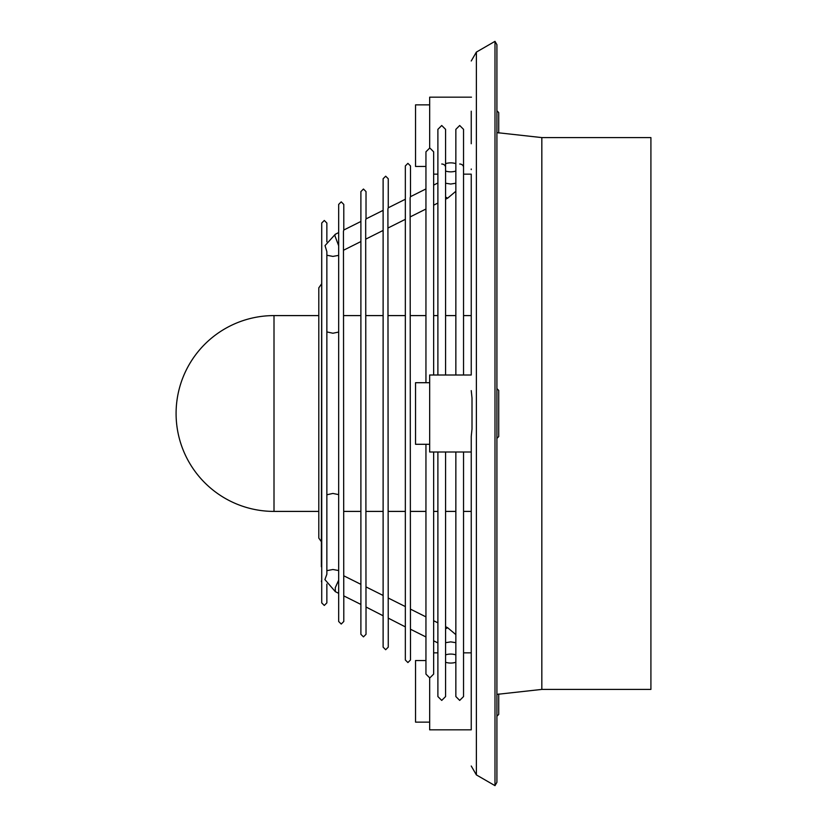 <?xml version="1.0" encoding="UTF-8"?>
<svg xmlns="http://www.w3.org/2000/svg" width="827" height="827" viewBox="0 0 827 827"><rect width="100%" height="100%" fill="white"/><g stroke="black" fill="none" stroke-linecap="round" stroke-linejoin="round"><path stroke-width="1.24" d="M471.245 111.2L471.245 143.743M463.544 315.594L471.245 315.594L471.245 174.156L463.544 174.156M471.245 390.613L472.01 398.014L472.01 428.986L471.245 436.387L471.245 729.59L471.245 436.387M455.853 167.343L455.853 163.663A8.983 4.486 180 0 0 450.715 162.857A8.983 4.486 180 0 0 445.577 163.663L445.577 171.034A8.983 4.486 180 0 0 450.715 171.84A8.983 4.486 180 0 0 455.853 171.034L455.853 167.343M360.892 604.434L343.763 595.874L343.453 231.25L343.763 230.03L360.892 221.471M383.118 615.774L365.989 606.987L365.679 220.137L365.989 218.917L383.118 210.358L383.118 178.756L385.682 176.192L388.256 178.756L388.256 207.825M405.344 626.887L388.225 618.1L387.904 209.024L388.225 207.804L405.344 199.245L405.344 165.927L405.344 659.987L407.907 662.551L410.481 659.987L410.481 629.192M433.648 375.003L433.648 151.806L429.792 147.961L425.946 151.806L425.946 382.705M425.946 639.116L425.946 636.966L410.45 629.213L410.13 197.911L410.45 196.692L425.946 188.938L425.946 151.806M338.667 580.172L335.307 587.635L335.307 591.646L324.908 579.593L326.861 574.217L326.861 251.697L325.032 245.588M445.577 197.074L447.676 198.16L445.577 199.214M437.886 203.06L433.648 205.179M410.481 315.594L425.946 315.594L425.946 209.024L410.481 216.757M388.256 315.594L405.344 315.594L405.344 219.331L388.256 227.88M366.02 315.594L383.118 315.594L383.118 230.444L366.02 238.993M360.892 241.556L343.794 250.105M338.667 232.583L335.307 234.258L334.832 235.561L338.667 245.743M437.886 182.974L433.648 185.093M445.577 375.003L445.577 171.034M326.861 331.916L332.909 333.24L338.667 332.061M496.913 597.911L496.913 44.689L494.991 41.35L494.991 785.65L496.913 782.311L496.913 597.911M541.83 689.408L650.911 689.408L650.911 137.592L541.83 137.592L541.83 689.408L496.913 694.38M496.913 716.234L498.712 714.435L498.712 693.987M496.913 438.393L498.712 436.594L498.712 390.406L496.913 388.607M498.712 133.013L498.712 112.565L496.913 110.766M471.245 451.997L429.668 451.997L429.668 375.003L471.245 375.003L471.245 315.594M429.668 444.295L415.547 444.295L415.547 382.705L429.668 382.705M471.245 729.838L429.668 729.838L429.668 677.944M429.668 722.136L415.547 722.136L415.547 660.535L425.946 660.535M425.946 166.465L415.547 166.465L415.547 104.864L429.668 104.864M338.667 494.629L332.909 493.44L326.861 494.773M445.577 451.997L445.577 654.881A8.983 4.486 -0 0 1 450.715 654.074A8.983 4.486 -0 0 1 455.853 654.881L455.853 451.997M455.853 654.881L455.853 662.251A8.983 4.486 -0 0 1 450.715 663.058A8.983 4.486 -0 0 1 445.577 662.251L445.577 654.881M433.627 636.79L433.627 640.811M455.853 171.034L455.853 375.003M429.668 147.961L429.668 97.162L471.483 97.162M471.245 169.008L471.245 169.597M471.245 699.425L471.245 715.8M471.245 766.019L476.383 774.909L476.383 52.091L471.245 60.981M459.698 164.015A3.846 3.339 0 0 1 463.544 167.343L463.544 129.353L459.698 125.497L455.853 129.353L455.853 163.746M441.732 164.015A3.846 3.339 0 0 1 445.577 167.343M326.861 255.233L332.909 256.411L338.667 255.367M455.853 183.232L450.715 184.039L445.577 183.232M274.006 511.406A97.906 97.906 0 0 1 176.089 413.5A97.906 97.906 0 0 1 274.006 315.594L274.006 511.406L318.798 511.406M445.577 628.83L447.676 627.745L445.577 626.701M335.307 591.646L338.667 593.321M445.577 642.682L450.715 641.876L455.853 642.682M338.667 570.537L332.909 569.493L326.861 570.671M321.724 243.52L321.362 566.733M326.861 584.069L326.861 602.883L324.298 605.447L321.724 602.883L321.724 223.032L324.298 220.458L326.861 223.032L326.861 241.835L326.861 223.032M410.481 196.712L410.481 165.927L407.907 163.353L405.344 165.927M388.256 598.035L405.344 606.584L405.344 511.406L388.256 511.406M410.481 609.148L425.946 616.88L425.946 511.406L410.481 511.406M321.362 541.706L318.798 538.077L318.798 287.837L321.362 284.209M366.02 586.922L383.118 595.461L383.118 511.406L366.02 511.406M383.118 181.919L383.118 178.756M366.02 606.966L366.02 634.319L363.456 636.883L360.892 634.319L360.892 191.585L363.456 189.021L366.02 191.585L366.02 218.938M343.794 595.853L343.794 621.49L341.231 624.054L338.667 621.49L338.667 204.424L341.231 201.85L343.794 204.424L343.794 230.051M437.886 375.003L437.886 129.353L441.732 125.497L445.577 129.353L445.577 163.746M476.383 774.909L494.991 785.65M437.886 174.156L433.648 174.156M343.794 511.406L360.892 511.406M433.648 511.406L437.886 511.406M445.577 511.406L455.853 511.406M463.544 511.406L471.245 511.406M437.886 622.845L433.648 620.726M360.892 584.348L343.794 575.809M455.853 634.619L447.676 627.745M425.946 444.295L425.946 674.098L429.792 677.954L433.648 674.098L433.648 640.78M433.648 637.4L433.648 451.997M383.118 210.13L383.118 647.148L385.682 649.722L388.256 647.148L388.256 618.079M437.886 451.997L437.886 696.561L441.732 700.407L445.577 696.561L445.577 662.169M463.544 167.343L463.544 375.003M463.544 451.997L463.544 696.561L459.698 700.407L455.853 696.561L455.853 662.169M321.724 582.384L321.362 581.061M437.886 642.93L433.648 640.811M274.006 315.594L318.798 315.594M343.794 315.594L360.892 315.594M433.648 315.594L437.886 315.594M445.577 315.594L455.853 315.594M471.245 652.844L463.544 652.844M437.886 652.844L433.648 652.844M496.913 132.62L541.83 137.592M476.383 52.091L494.991 41.35M325.032 245.598L335.307 234.258M447.676 198.16L455.853 191.285"/></g></svg>
